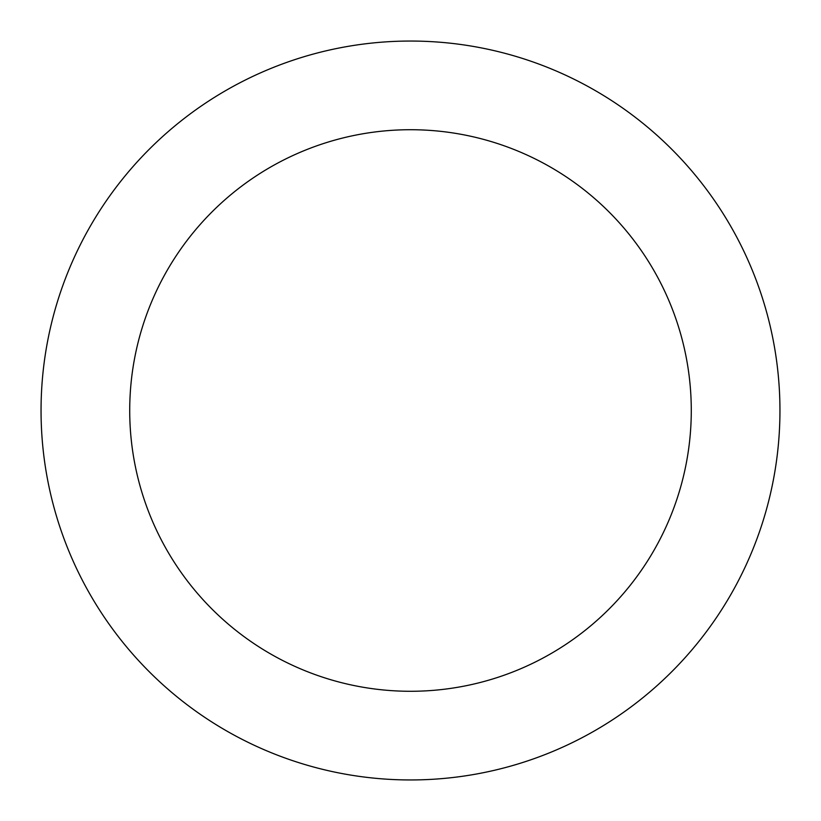<?xml version="1.0" encoding="UTF-8"?>
<svg xmlns="http://www.w3.org/2000/svg" width="821" height="821" viewBox="0 0 821 821"><rect width="100%" height="100%" fill="white"/><g stroke="black" fill="none" stroke-linecap="round" stroke-linejoin="round"><path stroke-width="1.23" d="M691.282 410.5A280.782 280.782 0 0 0 410.5 129.718A280.782 280.782 0 0 0 129.718 410.5A280.782 280.782 0 0 0 410.5 691.282A280.782 280.782 0 0 0 691.282 410.5M41.05 410.5A369.45 369.45 0 0 1 410.5 41.05A369.45 369.45 0 0 1 779.95 410.5A369.45 369.45 0 0 1 410.5 779.95A369.45 369.45 0 0 1 41.05 410.5"/></g></svg>
